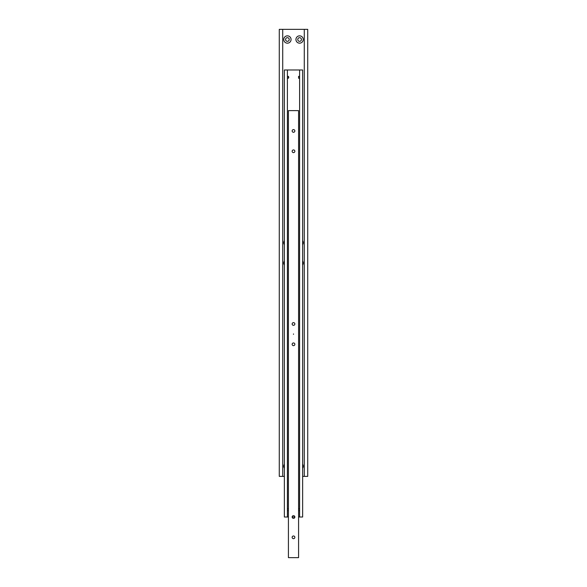 <?xml version="1.0" encoding="UTF-8"?>
<svg xmlns="http://www.w3.org/2000/svg" width="587" height="587" viewBox="0 0 587 587"><rect width="100%" height="100%" fill="white"/><g stroke="black" fill="none" stroke-linecap="round" stroke-linejoin="round"><path stroke-width="0.88" d="M301.425 39.512A1.827 1.827 0 0 1 299.597 41.339A1.827 1.827 0 0 1 297.77 39.512A1.827 1.827 0 0 1 299.597 37.678A1.827 1.827 0 0 1 301.425 39.512M303.252 39.512A3.654 3.654 0 0 1 299.597 43.167A3.654 3.654 0 0 1 295.936 39.512A3.654 3.654 0 0 1 299.597 35.851A3.654 3.654 0 0 1 303.252 39.512M289.23 39.512A1.827 1.827 0 0 1 287.403 41.339A1.827 1.827 0 0 1 285.575 39.512A1.827 1.827 0 0 1 287.403 37.678A1.827 1.827 0 0 1 289.23 39.512M291.064 39.512A3.654 3.654 0 0 1 287.403 43.167A3.654 3.654 0 0 1 283.748 39.512A3.654 3.654 0 0 1 287.403 35.851A3.654 3.654 0 0 1 291.064 39.512M284.357 468.235A3.654 3.654 0 0 1 284.357 464.192M302.643 464.192A3.654 3.654 0 0 1 302.643 468.235M302.643 261.002A3.654 3.654 0 0 1 302.643 265.045M302.643 240.677A3.654 3.654 0 0 1 302.643 244.72M284.357 244.72A3.654 3.654 0 0 1 284.357 240.677M284.357 265.045A3.654 3.654 0 0 1 284.357 261.002M304.271 29.35L304.271 476.373L307.72 476.373L307.72 29.35L282.729 29.35L282.729 476.373L284.357 476.373M282.729 29.35L279.28 29.35L279.28 476.373L282.729 476.373M302.643 476.373L304.271 476.373M299.597 76.369L298.578 76.369L298.578 78.232L299.597 78.232M298.578 76.369L298.578 78.232M287.403 78.232L288.422 78.232L288.789 77.301L288.422 76.369L287.403 76.369M288.422 78.232L288.422 76.369M298.578 508.768L299.597 508.768M287.403 508.768L288.422 508.768M299.597 517.015L302.643 517.015L302.643 69.985L299.597 69.985L299.597 517.015L298.578 517.015M288.422 517.015L284.357 517.015L284.357 69.985L299.597 69.985M288.422 510.631L287.403 510.631M299.597 510.631L298.578 510.631M294.85 517.015L292.15 517.015A1.35 1.35 0 0 1 293.5 515.657A1.35 1.35 0 0 1 294.85 517.015A1.35 1.35 0 0 1 293.5 518.365A1.35 1.35 0 0 1 292.15 517.015M287.403 517.015L287.403 69.985M294.85 130.945A1.35 1.35 0 0 1 293.5 132.295A1.35 1.35 0 0 1 292.15 130.945A1.35 1.35 0 0 1 293.5 129.595A1.35 1.35 0 0 1 294.85 130.945M294.85 151.263A1.35 1.35 0 0 1 293.5 152.62A1.35 1.35 0 0 1 292.15 151.263A1.35 1.35 0 0 1 293.5 149.912A1.35 1.35 0 0 1 294.85 151.263M293.5 333.937L293.5 334.341L293.5 333.937M294.85 537.332A1.35 1.35 0 0 1 293.5 538.683A1.35 1.35 0 0 1 292.15 537.332A1.35 1.35 0 0 1 293.5 535.982A1.35 1.35 0 0 1 294.85 537.332M294.85 344.298A1.35 1.35 0 0 1 293.5 345.648A1.35 1.35 0 0 1 292.15 344.298A1.35 1.35 0 0 1 293.5 342.947A1.35 1.35 0 0 1 294.85 344.298M294.85 323.98A1.35 1.35 0 0 1 293.5 325.33A1.35 1.35 0 0 1 292.15 323.98A1.35 1.35 0 0 1 293.5 322.63A1.35 1.35 0 0 1 294.85 323.98M298.578 557.65L298.578 110.627L288.422 110.627L288.422 557.65L298.578 557.65"/></g></svg>
